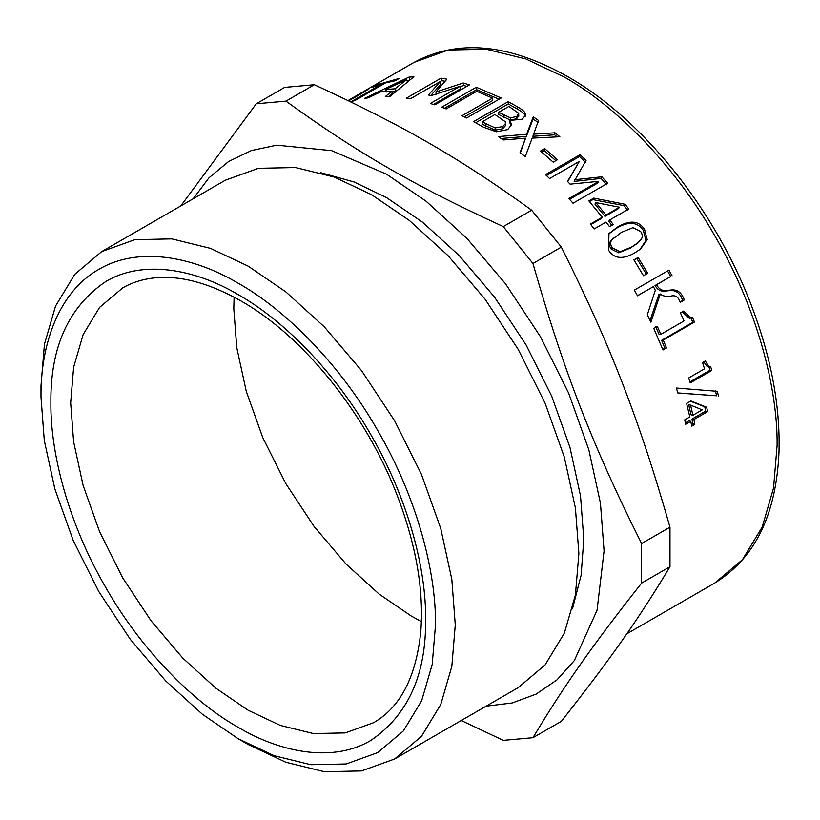 <?xml version="1.0" encoding="UTF-8"?>
<svg xmlns="http://www.w3.org/2000/svg" width="820" height="820" viewBox="0 0 820 820"><rect width="100%" height="100%" fill="white"/><g stroke="black" fill="none" stroke-linecap="round" stroke-linejoin="round"><path stroke-width="1.23" d="M708.726 366.171L709.966 370.291L689.917 381.874M703.785 361.835L707.168 366.499L710.54 366.314L711.791 370.476L690.225 382.919L688.718 377.938L704.534 368.805L702.545 362.553L705.261 360.974L708.992 366.632M709.966 370.291L711.791 370.476M690.563 405.101L688.687 404.742L691.034 414.797L692.931 415.248L702.248 409.877L690.563 405.101L692.931 415.248M690.481 401.195L704.759 406.792L705.692 411.127L691.957 419.061L692.92 423.796L691.455 424.647M692.92 423.796L694.837 424.34L691.752 426.123L690.778 421.336L688.872 420.834L685.376 422.853M691.957 419.061L693.864 419.553L694.837 424.34M705.692 411.127L707.598 411.619L693.864 419.553M704.759 406.792L706.655 407.243L707.598 411.619M690.778 421.336L685.674 424.278L684.72 419.871L689.825 416.919L686.606 403.44L690.901 400.959L706.655 407.243M667.531 270.887L670.647 276.524L655.057 285.524C657.486 289.716 660.674 291.582 664.63 291.141L669.048 290.669C675.034 289.737 679.339 292.381 681.963 298.593L682.824 300.386L684.403 299.915L680.303 302.283L679.606 300.817C677.863 296.481 674.839 294.933 670.524 296.194C666.137 296.809 662.734 296.071 660.305 293.97L658.808 294.595L650.075 320.476M682.824 300.386L680.149 301.944M660.305 293.97L650.895 322.209L647.318 314.777L655.303 290.239L653.376 286.641L637.437 295.702M669.048 290.669L670.565 290.065C676.551 289.152 680.877 291.828 683.531 298.101L684.403 299.915M655.057 285.524L656.512 284.827C658.962 289.05 662.17 290.946 666.137 290.516L670.565 290.065M670.647 276.524L656.512 284.827M653.376 286.641L637.499 295.805L634.352 290.116L668.966 270.139L672.103 275.827M546.468 175.572L579.504 156.507L580.099 154.672L586.054 160.423L574.143 181.425L601.029 178.422L606.779 184.818M579.504 156.507L585.398 162.196M567.686 181.65L579.381 161.355L549.574 178.565L545.495 174.66L580.099 154.672M569.541 199.321L597.862 182.973L598.682 181.363L570.105 184.162L567.501 181.466L579.381 161.355M601.029 178.422L601.839 176.802L607.64 183.26L573.036 203.237L568.865 198.573L598.682 181.363M574.871 179.724L601.839 176.802M501.112 138.488L526.337 136.397L533.092 119.013L533.256 116.829L538.504 120.448L532.846 136.304L554.607 134.828L557.128 136.858M533.092 119.013L538.289 122.59M520.392 152.797L525.569 138.18L503.254 139.974L498.314 136.581L526.604 134.285L533.256 116.829M554.607 134.828L554.976 132.799L559.845 136.745L532.149 138.139L525.241 156.722L520.064 152.54L525.569 138.18M533.133 134.213L554.976 132.799M526.337 136.397L526.604 134.285M444.501 108.25L476.656 89.687L499.072 99.22M464.356 116.86L492.707 100.491L492.533 98.113L476.727 91.297L446.223 108.916L441.693 107.215L476.297 87.238L501.204 97.99L466.601 117.967L462.019 115.733L492.533 98.113M476.656 89.687L476.297 87.238M355.05 100.501L351.37 101.557L381.874 83.948L372.864 87.186L376.954 84.819L399.196 78.412L395.107 80.77L385.554 82.881L355.05 100.501M377.292 85.475L376.954 84.819M382.274 84.778L381.874 83.948M363.26 91.748L369.082 88.621M365.279 91.266L364.972 90.723C372.085 86.91 369.974 88.406 358.647 95.212L348.613 100.829M358.35 95.386L358.155 95.038C364.346 91.297 365.279 90.63 360.954 93.049M363.916 92.106L363.629 91.604L350.95 98.81L358.155 95.038M348.961 99.999L350.95 98.81M354.476 97.58L347.998 100.532M348.305 100.675L354.312 97.272M392.37 91.532L395.937 91.368L395.004 88.816L406.597 79.653L385.687 89.472L395.004 88.816M386.702 92.014L385.687 89.472M395.937 91.368L397.556 90.077M407.571 82.205L406.597 79.653M393.057 91.492L389.274 96.647L393.118 93.603L392.196 91.051L380.685 91.861L368.334 97.795L364.408 98.42L408.944 77.121L413.885 76.772L389.684 96.657L385.318 96.596L392.196 91.051M407.109 80.995L410.328 79.632M385.154 91.42L386.251 90.887M409.938 79.673L408.944 77.121M460.215 86.623L463.689 85.495L466.795 86.407M410.379 98.789L441.683 80.708L445.086 81.252M430.756 95.53L440.893 84.122L440.237 81.59L410.42 98.8L406.392 98.154L440.996 78.177L446.91 79.161L435.881 92.014L463.208 82.994L469.429 84.89L434.815 104.868L430.336 103.484L460.153 86.274L431.146 95.622L428.46 94.997L440.237 81.59M433.472 104.437L460.614 88.765L460.153 86.274M463.689 85.495L463.208 82.994M436.435 94.525L435.881 92.014M441.683 80.708L440.996 78.177M498.755 112.278L510.419 117.844L516.815 116.471L518.67 113.283L508.882 106.426L498.755 112.278L498.785 114.574L510.347 120.079L516.723 118.705L518.588 115.517M518.752 116.317L518.67 113.283M482.129 121.873L482.15 124.168L495.085 130.154L502.598 128.812L505.602 125.542L505.294 121.708L494.921 114.492L482.129 121.873L495.167 127.93L502.711 126.587L505.704 123.338M495.085 130.154L495.167 127.93M475.713 122.754L508.277 103.945L517.358 109.07C521.848 111.571 524.38 113.672 524.954 115.394L525.056 113.18L525.538 115.179L522.248 119.187L509.835 120.437L509.743 122.672L511.424 125.685M524.954 115.394L525.282 116.235M509.835 120.437L511.629 124.609L507.693 129.601L496.284 131.774L483.533 127.223L473.601 121.606L508.215 101.629L517.379 106.795C521.899 109.316 524.462 111.448 525.056 113.18M508.277 103.945L508.215 101.629M541.733 152.089L544.295 150.613L555.806 160.659M557.405 159.736L553.203 162.165L540.524 151.064L544.726 148.635L557.405 159.736M544.295 150.613L544.726 148.635M595.863 202.591L594.93 204.067L604.965 216.418L605.99 215.045L619.51 207.245L595.863 202.591L605.99 215.045M604.965 216.418L618.485 208.608L619.51 207.245M589.467 201.607L592.88 199.639L624.122 205.666L625.137 204.303L628.766 208.977L609.783 219.945L608.727 221.267L612.161 225.797M624.122 205.666L627.71 210.299M590.789 224.598L601.234 218.571L602.259 217.208L588.893 200.931L593.772 198.112L625.137 204.303M609.783 219.945L613.247 224.526L609.516 226.679L606.052 222.097L594.162 228.964L590.369 224.065L602.259 217.208M592.88 199.639L593.772 198.112M613.298 238.036L610.726 240.957C608.963 243.294 609.096 245.99 611.125 249.024L618.762 252.806L630.262 248.152L637.253 243.427L641.086 239.512C642.788 237.113 642.654 234.448 640.676 231.527L632.876 227.693L621.355 232.398L611.884 239.768C610.121 242.125 610.275 244.832 612.325 247.896L619.992 251.73L631.502 247.086L638.462 242.382M608.409 234.202L616.374 228.308C628.612 221.092 637.591 221.8 643.321 230.43L646.027 240.475L639.866 249.546M644.52 229.303L647.216 239.707L640.502 249.054L635.141 252.652C623.026 259.755 614.139 258.905 608.481 250.11L608.973 233.556L617.491 227.058C629.719 219.842 638.729 220.59 644.52 229.303L643.321 230.43M634.014 260.042L636.812 258.423L646.303 274.116M647.697 273.306L643.485 275.735L633.911 259.889L638.124 257.459L647.697 273.306M636.812 258.423L638.124 257.459M690.86 317.76L692.808 322.321L661.627 340.32L664.825 348.141L662.734 349.351M682.22 311.907L689.271 318.283L692.51 317.442L694.468 322.055L663.288 340.054L666.527 347.946L662.99 349.986L653.745 328.348L657.271 326.309L660.848 334.334L684.034 320.948L680.467 312.922L683.634 311.087L690.932 317.965M655.662 326.708L659.208 334.662L660.848 334.334M664.825 348.141L666.527 347.946M661.627 340.32L663.288 340.054M692.808 322.321L694.468 322.055M715.46 390.945L716.608 395.793L677.822 392.923M716.608 395.793L677.832 392.995L676.367 388.044L717.336 391.314L718.494 396.214M314.327 84.737C403.707 125.89 460.379 158.608 531.657 210.207L503.275 226.597C413.905 185.443 357.233 152.725 285.954 101.126L314.327 84.737L284.673 87.391L256.291 103.771L180.8 205.933M285.954 101.126L256.291 103.771M531.657 210.207L561.321 247.107L532.938 263.497L503.275 226.597M561.321 247.107C610.531 345.404 638.862 418.436 669.981 527.178L641.599 543.557C592.399 445.27 564.057 372.239 532.938 263.497M669.981 527.178L669.981 566.722L641.599 583.112L641.599 543.557M669.981 566.722C638.862 618.639 610.531 658.962 561.321 721.323L532.938 737.703C564.057 685.786 592.399 645.473 641.599 583.112M461.27 720.503L503.275 740.357L532.938 737.703M486.075 706.184L512.182 702.966L536.085 694.13L557.016 679.831L574.348 660.561L597.042 610.275L604.073 550.968L600.445 503.172L588.801 449.698L568.619 393.057L540.37 336.589L505.581 283.884L466.621 238.077L426.133 201.269L386.558 174.219L331.68 150.665L276.791 145.171L251.432 150.552L228.585 161.519L208.987 177.807L193.141 198.809M572.462 608.86L581.103 575.302L583.809 539.273L580.519 495.926L569.961 447.433L551.655 396.07L526.03 344.861L494.491 297.065L459.169 255.532L422.454 222.148L386.558 197.62L354.004 181.958L320.62 172.661M238.251 738.779L248.132 744.488L285.832 762.251L324.382 771.712L361.487 770.943L394.604 758.992L518.199 687.642L545.095 664.928L564.324 633.183L575.404 595.064L578.869 553.541L575.404 508.021L564.324 457.099L545.095 403.163L518.199 349.392L485.071 299.197L447.976 255.584L409.416 220.518L371.726 194.77L334.037 176.997L295.477 167.546L258.382 168.315L225.264 180.256L101.67 251.617L74.763 274.331L55.545 306.075L44.454 344.195L41 385.718L41 397.136L44.29 440.483L54.848 488.966L73.154 540.329L98.769 591.538L130.308 639.333L165.64 680.866L202.355 714.251L238.251 738.779L274.146 755.702L310.852 764.711L346.183 763.973L377.723 752.596L403.348 730.968L421.654 700.741L432.202 664.436L435.502 624.891C436.137 571.847 416.96 497.658 377.723 430.49C339.172 362.922 284.499 309.222 238.251 283.248C191.993 255.809 137.329 246.389 98.769 269.431C59.542 291.305 40.364 343.354 41 397.136M394.604 758.992L421.511 736.288L440.729 704.544L451.82 666.424L455.274 624.891L451.82 579.381L440.729 528.459L421.511 474.524L394.604 420.742L361.487 370.548L324.382 326.934L285.832 291.879L248.132 266.121L210.443 248.357L171.892 238.897L134.787 239.676L101.67 251.617M234.089 297.158L233.802 308.658L236.765 347.659L246.266 391.284L262.728 437.501L285.78 483.574L314.162 526.573L345.948 563.945L378.983 593.987L411.271 616.045L421.377 621.55M681.963 298.593L683.531 298.101M664.63 291.141L666.137 290.516M516.723 118.705L516.815 116.471M510.347 120.079L510.419 117.844M503.952 117.557L503.972 115.292M502.598 128.812L502.711 126.587M485.85 126.29L485.86 124.015M517.358 109.07L517.379 106.795M618.762 252.806L619.992 251.73M611.125 249.024L612.325 247.896M610.726 240.957L611.884 239.768M616.374 228.308L617.491 227.058M777.104 445.373L773.557 487.982L762.18 527.106L742.448 559.681L714.835 582.989C755.015 558.256 776.396 514.478 779 451.656C780.281 405.48 770.943 356.392 750.987 304.363C714.609 208.967 642.47 119.084 568.024 76.834C509.322 43.665 458.052 38.817 414.213 62.289L448.202 50.03L486.28 49.241L525.845 58.948L564.529 77.182C614.375 105.165 673.292 163.047 714.845 235.852C757.126 308.248 777.79 388.208 777.104 445.373M425.611 619.192C426.215 568.803 408.001 498.324 370.732 434.518C334.109 370.343 282.183 319.339 238.251 294.667C194.32 268.601 142.383 259.653 105.76 281.547C68.542 306.823 50.245 347.249 50.891 402.845C50.286 453.224 68.501 523.703 105.76 587.509C142.383 651.685 194.32 702.689 238.251 727.36C282.183 753.426 334.109 762.374 370.732 740.491C407.96 715.204 426.256 674.778 425.611 619.192M70.663 402.845L73.626 441.847L83.127 485.471L99.589 531.688L122.641 577.762L151.023 620.76L182.809 658.132L215.844 688.175L248.132 710.243L280.43 725.464L313.465 733.562L345.251 732.906L373.633 722.666C400.252 707.383 415.945 677.258 420.721 632.281C424.063 591.066 416.314 545.689 397.464 496.141C366.345 414.161 303.625 336.354 241.141 301.063C208.905 282.859 179.887 275.151 154.099 277.939C142.434 279.22 131.948 282.551 122.641 287.943L99.589 307.397L83.127 334.601L73.626 367.257L70.663 402.845M626.787 633.829L714.835 582.989M414.213 62.289L365.597 90.354"/></g></svg>
